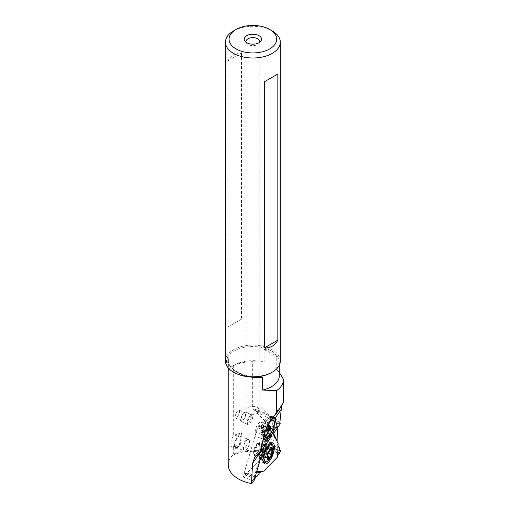 <?xml version="1.0" encoding="UTF-8"?>
<svg xmlns="http://www.w3.org/2000/svg" width="509" height="509" viewBox="0 0 509 509"><rect width="100%" height="100%" fill="white"/><g stroke="black" fill="none" stroke-linecap="round" stroke-linejoin="round"><path stroke-width="0.38" stroke-dasharray="2.54 1.91" d="M264.317 445.674L263.63 440.788L264.317 445.674L263.885 447.163L270.483 434.145M263.63 440.788L266.455 434.298L263.63 440.788L269.541 429.723L271.87 431.346L269.541 429.723L269.573 428.463L266.455 434.298L256.619 430.627L244.155 473.173L244.638 473.128L244.619 474.903L245.701 473.02L247.062 472.88L269.573 449.975L279.416 453.646M256.224 472.925L254.156 473.135L256.549 471.83L254.156 473.135L253.997 476.844L244.155 473.173M253.997 476.844L254.475 476.799L254.729 478.04L254.475 476.799L253.997 476.844L254.156 473.135M256.899 476.551L247.062 472.88M276.781 455.167L277.679 454.652L276.781 455.167L277.59 457.006L276.781 455.167L277.189 444.656L278.111 443.441L277.189 444.656L278.022 445.833L277.189 444.656M279.632 448.105L269.789 444.433L259.736 424.792L259.221 425.753L269.057 429.424L269.573 428.463L259.736 424.792M259.221 425.753L258.317 425.874L258.076 427.897L267.919 431.568L269.057 429.424M258.076 427.897L256.619 430.627M269.573 449.975L270.584 446.972L269.687 447.029L269.789 444.433M258.038 443.797A6.916 2.653 -69.5 0 1 260.239 442.836A6.916 2.653 -69.5 0 1 260.99 447.933A6.916 2.653 -69.5 0 1 257.611 454.83A6.916 2.653 -69.5 0 1 255.403 455.79A6.916 2.653 -69.5 0 1 254.653 450.7A6.916 2.653 -69.5 0 1 258.038 443.797M244.638 473.128L254.475 476.799M245.701 473.02L255.543 476.691M269.611 449.065L279.454 452.736M269.687 447.029L279.53 450.7M263.681 462.859A10.714 4.11 -69.5 0 1 262.79 462.535A10.714 4.11 -69.5 0 1 261.651 457.222A10.714 4.11 -69.5 0 1 265.889 445.852A10.714 4.11 -69.5 0 1 267.276 444.166A10.714 4.11 -69.5 0 1 270.241 442.582A10.714 4.11 -69.5 0 1 271.119 442.919M272.048 444.484A10.714 4.11 -69.5 0 1 266.614 461.269A10.714 4.11 -69.5 0 1 265.405 462.28M280.319 360.945A27.435 15.843 0 0 0 272.283 349.74A27.435 15.843 0 0 0 242.386 346.311A27.435 15.843 0 0 0 225.449 360.945M233.485 30.96A27.435 15.843 180 0 1 272.283 30.96M241.482 319.156L227.93 326.982L227.93 60.838C230.825 55.424 235.343 52.815 241.482 53.012L241.482 319.156L227.93 326.982M246.051 42.253A6.916 3.989 0 0 0 246.572 43.271A6.916 3.989 0 0 0 247.998 44.461A6.916 3.989 0 0 0 259.196 43.271A6.916 3.989 0 0 0 259.717 42.253M256.943 413.174L257.567 413.27A6.916 3.989 180 0 1 247.998 413.155A6.916 3.989 180 0 1 245.974 410.337A6.916 3.989 180 0 1 250.237 406.646A6.916 3.989 180 0 1 257.77 407.512A6.916 3.989 180 0 1 259.749 409.86L257.643 411.717C256.67 412.856 256.644 413.378 257.567 413.27C257.007 411.526 257.465 409.643 258.947 407.614L259.8 406.322L259.8 41.643M259.749 409.86L259.8 406.322M271.991 435.64L270.973 435.653L267.887 434.292L266.589 431.403A1.731 0.573 114.5 0 0 266.468 431.276A1.731 0.573 114.5 0 0 265.94 431.524A1.731 0.573 114.5 0 0 265.717 431.778A7.775 2.57 -65.5 0 1 264.725 432.943A7.775 2.57 -65.5 0 1 262.326 434.056A7.775 2.57 -65.5 0 1 261.804 433.483L261.206 432.147A7.775 2.57 -65.5 0 1 263.605 422.655A11.236 3.709 -65.5 0 1 266.741 418.366A11.236 3.709 -65.5 0 1 269.484 416.655L268.879 417.272L267.123 422.273L265.157 421.134L269.185 422.941A5.185 1.712 -65.5 0 1 269.63 425.066A5.185 1.712 -65.5 0 1 267.575 430.245A5.185 1.712 -65.5 0 1 264.884 432.376A5.185 1.712 -65.5 0 1 264.445 430.251A5.185 1.712 -65.5 0 1 266.5 425.072A5.185 1.712 -65.5 0 1 269.185 422.941M264.884 432.376L263.401 431.702A5.185 1.712 114.5 0 1 262.962 429.577A5.185 1.712 114.5 0 1 267.123 422.273C263.592 420.491 266.175 421.28 268.205 423.348L268.905 422.667C270.215 420.676 270.775 418.799 270.591 417.024A11.236 3.709 -65.5 0 1 271.119 418.004L273.524 426.421A5.357 1.769 -65.5 0 1 273.587 426.765L261.041 422.082A6.916 2.653 -69.5 0 1 262.084 425.04L261.938 428.782L267.18 438.434L274.574 440.609L277.1 440.87M263.401 431.702A5.185 1.712 114.5 0 0 266.086 429.571A5.185 1.712 114.5 0 0 268.148 424.391A5.185 1.712 114.5 0 0 268.205 423.348M267.887 434.292L271.532 427.783L273.587 426.765M267.422 432.198A1.731 0.573 -65.5 0 1 267.957 431.95A1.731 0.573 -65.5 0 1 268.071 432.077L268.587 433.223A12.095 3.996 114.5 0 0 273.085 421.611A12.095 3.996 114.5 0 0 273.187 420.733L272.601 418.684A11.236 3.709 114.5 0 0 271.698 417.437A11.236 3.709 114.5 0 0 268.23 419.047A11.236 3.709 114.5 0 0 265.094 423.335A7.775 2.57 114.5 0 0 262.689 432.828L263.287 434.158A7.775 2.57 114.5 0 0 263.808 434.737A7.775 2.57 114.5 0 0 266.213 433.623A7.775 2.57 114.5 0 0 267.206 432.453A1.731 0.573 -65.5 0 1 267.422 432.198M268.587 433.223L268.618 433.293A12.273 4.053 -65.5 0 1 265.736 437.066A12.273 4.053 -65.5 0 1 261.944 438.822A12.273 4.053 -65.5 0 1 261.766 430.099A12.273 4.053 -65.5 0 1 268.338 418.252A12.273 4.053 -65.5 0 1 272.13 416.496A12.273 4.053 -65.5 0 1 273.244 420.937L273.187 420.733A12.095 3.996 114.5 0 0 272.054 416.648A12.095 3.996 114.5 0 0 265.781 421.624A12.095 3.996 114.5 0 0 260.99 433.706A12.095 3.996 114.5 0 0 262.014 438.669A12.095 3.996 114.5 0 0 268.587 433.223M270.343 434.082L268.618 433.293M269.484 416.655L270.877 417.075L259.794 406.303M271.698 417.437L270.877 417.075M274.955 421.713L273.244 420.937M264.47 439.598A12.095 3.996 -65.5 0 1 263.796 439.477A12.095 3.996 -65.5 0 1 262.771 434.521A12.095 3.996 -65.5 0 1 267.562 422.438A12.095 3.996 -65.5 0 1 273.836 417.463A12.095 3.996 -65.5 0 1 274.236 417.743M265.094 431.422A9.518 3.143 -65.5 0 1 270.845 421.038M267.747 425.403A1.234 0.407 114.5 0 0 267.868 425.689A1.234 0.407 114.5 0 0 268.408 425.32L268.567 425.759A1.234 0.407 114.5 0 0 268.288 426.625A1.234 0.407 114.5 0 0 268.37 427.121L268.008 428.082A1.234 0.407 114.5 0 0 267.149 429.526L266.627 430.048A1.234 0.407 114.5 0 0 266.506 429.761A1.234 0.407 114.5 0 0 265.959 430.13L265.8 429.691A1.234 0.407 114.5 0 0 266.08 428.826A1.234 0.407 114.5 0 0 265.997 428.336L266.36 427.369A1.234 0.407 114.5 0 0 267.219 425.931L267.696 425.276L269.789 426.338M270.973 435.653L268.956 437.225L267.06 439.617L265.03 439.859L255.009 436.118L255.168 432.077A6.916 2.653 -69.5 0 1 258.839 423.043A6.916 2.653 -69.5 0 1 261.041 422.082M263.687 447.436L267.06 439.617M280.281 423.863C278.957 423.011 278.277 423.036 278.245 423.946L274.58 428.826M277.558 427.795L278.245 423.946L253.571 409.815L252.68 408.682L252.68 361.683A30.667 17.707 180 0 0 233.3 365.761L231.811 366.512L228.382 370.221L228.382 357.808C227.86 357.509 227.383 357.986 226.963 359.233A32.474 18.75 0 0 0 236.437 371.615A32.474 18.75 0 0 0 257.885 377.086M282.011 405.151L283.551 401.875M232.549 455.326C242.806 450.573 253.896 450.058 265.825 453.793L266.544 452.056A30.667 17.707 0 0 0 233.3 454.282L232.549 455.326C229.686 458.208 228.242 461.358 228.21 464.781M233.3 454.282L233.3 446.673L232.193 447.042L231.379 446.711L230.711 444.058L231.296 439.776L233.3 435.621L233.3 365.761M234.439 434.998L241.501 432.777L238.008 436.328L234.439 434.998L233.3 435.621M266.544 452.056L267.18 438.434M233.3 446.673L234.579 446.24L237.582 447.36L240.611 444.281L234.579 446.24M241.501 432.777L240.611 444.281M238.008 436.328A6.916 2.653 110.5 0 0 234.63 443.224A6.916 2.653 110.5 0 0 235.381 448.321A6.916 2.653 110.5 0 0 237.582 447.36M234.776 444.866A6.051 2.322 -69.5 0 1 236.723 438.713A6.051 2.322 -69.5 0 1 239.911 436.175A6.051 2.322 -69.5 0 1 240.821 438.822A6.051 2.322 -69.5 0 1 238.874 444.974A6.051 2.322 -69.5 0 1 235.686 447.513A6.051 2.322 -69.5 0 1 234.776 444.866M243.429 448.155A6.051 2.322 110.5 0 0 243.626 449.892A6.051 2.322 110.5 0 0 244.339 450.739A6.051 2.322 110.5 0 0 247.533 448.2A6.051 2.322 110.5 0 0 249.48 442.047A6.051 2.322 110.5 0 0 249.48 441.997A6.051 2.322 110.5 0 0 248.57 439.407A6.051 2.322 110.5 0 0 247.476 439.579A6.051 2.322 110.5 0 0 243.429 448.098A6.051 2.322 110.5 0 0 243.429 448.155M242.793 446.717A4.32 1.654 110.5 0 0 242.939 447.958A4.32 1.654 110.5 0 0 245.293 447.411A4.32 1.654 110.5 0 0 247.119 442.315A4.32 1.654 110.5 0 0 245.688 440.59A4.32 1.654 110.5 0 0 242.793 446.717M265.825 453.793L243.047 476.965L255.009 436.118M253.864 480.999L243.047 476.965M253.845 481.05L253.068 480.706L265.03 439.859M261.537 445.598A7.431 2.85 110.5 0 0 259.075 442.569A7.431 2.85 110.5 0 0 254.106 453.029A7.431 2.85 110.5 0 0 254.347 455.237A7.431 2.85 110.5 0 0 258.375 454.321A7.431 2.85 110.5 0 0 261.537 445.598M272.487 432.446L261.938 428.782M275.878 439.082L274.262 437.346L271.959 432.516M264.247 433.604L274.262 437.346M253.597 451.947A6.051 2.322 110.5 0 0 253.8 453.684A6.051 2.322 110.5 0 0 254.513 454.537A6.051 2.322 110.5 0 0 257.7 451.998A6.051 2.322 110.5 0 0 259.647 445.846A6.051 2.322 110.5 0 0 259.654 445.789A6.051 2.322 110.5 0 0 258.737 443.199A6.051 2.322 110.5 0 0 257.649 443.377A6.051 2.322 110.5 0 0 253.603 451.89A6.051 2.322 110.5 0 0 253.597 451.947M261.142 446.348A6.051 2.322 -69.5 0 1 259.386 452.215A6.051 2.322 -69.5 0 1 256.294 455.148A6.051 2.322 -69.5 0 1 256.002 455.091A6.051 2.322 -69.5 0 1 255.092 452.507A6.051 2.322 -69.5 0 1 257.026 446.323A6.051 2.322 -69.5 0 1 260.233 443.759A6.051 2.322 -69.5 0 1 260.487 443.905A6.051 2.322 -69.5 0 1 261.142 446.348M269.745 443.784A9.506 3.646 110.5 0 0 269.496 443.823A9.506 3.646 110.5 0 0 262.332 457.61A9.506 3.646 110.5 0 0 263.045 461.116A9.506 3.646 110.5 0 0 263.21 461.307M263.77 461.682A9.506 3.646 110.5 0 0 268.809 457.648A9.506 3.646 110.5 0 0 271.844 447.933A9.506 3.646 110.5 0 0 270.413 443.867M273.346 447.71A9.506 3.646 -69.5 0 1 273.339 448.493L268.542 460.651M271.641 449.784L268.052 448.442L268.338 447.386M268.472 447.812L267.613 447.589C266.423 448.308 265.959 448.359 266.232 447.729L266.22 448.162L270.044 449.587M269.439 458.374L265.717 456.917A11.503 8.055 44.5 0 1 264.559 451.827A11.503 8.055 44.5 0 1 266.073 447.735L263.936 451.031A11.503 11.503 0 0 0 263.21 453.404L263.77 451.502L268.262 453.175M267.619 457.661L263.128 455.988L263.229 453.347L267.721 455.021M263.128 455.988L263.567 456.834L263.204 456.802M268.198 453.22L267.41 452.927C266.232 453.277 265.736 454.2 265.921 455.708L265.717 456.917L264.235 455.994L263.567 456.834L267.454 458.291M267.41 452.927L268.326 451.591L267.95 451.082C267.047 450.478 267.085 449.6 268.052 448.442M233.796 372.321C229.247 369.623 226.842 366.563 226.588 363.127A26.398 15.245 180 0 1 226.486 361.791A26.398 15.245 180 0 1 242.78 347.711A26.398 15.245 180 0 1 271.551 351.013C269.007 349.301 266.531 348.862 264.126 349.689L264.126 362.109L252.68 361.683M279.282 365.258L279.282 361.791A26.398 15.245 180 0 0 271.551 351.013C273.963 352.164 275.7 354.149 276.769 356.994L276.769 369.413L279.282 372.378M279.282 375.903A26.398 15.245 0 0 0 276.769 369.413M264.126 362.109A26.398 15.245 0 0 0 234.216 365.125A26.398 15.245 0 0 0 228.382 370.221M226.588 363.127L226.963 359.233M279.282 361.791A26.398 15.245 180 0 1 271.551 372.569M227.93 60.838L241.482 53.012M235.19 416.279A4.32 1.425 114.5 0 0 235.559 418.054A4.32 1.425 114.5 0 0 237.798 416.279A4.32 1.425 114.5 0 0 239.51 411.959A4.32 1.425 114.5 0 0 239.147 410.19A4.32 1.425 114.5 0 0 236.596 412.475A4.32 1.425 114.5 0 0 235.61 414.631A4.32 1.425 114.5 0 0 235.19 416.279M241.126 418.99A4.32 1.425 -65.5 0 1 242.844 414.676A4.32 1.425 -65.5 0 1 245.083 412.894A4.32 1.425 -65.5 0 1 245.446 414.67A4.32 1.425 -65.5 0 1 243.735 418.983A4.32 1.425 -65.5 0 1 241.495 420.758A4.32 1.425 -65.5 0 1 241.126 418.99M240.693 419.422A5.185 1.712 114.5 0 0 241.139 421.547A5.185 1.712 114.5 0 0 243.824 419.416A5.185 1.712 114.5 0 0 245.879 414.237A5.185 1.712 114.5 0 0 245.44 412.112A5.185 1.712 114.5 0 0 242.748 414.243A5.185 1.712 114.5 0 0 240.693 419.422M252.706 417.348A5.185 1.712 -65.5 0 1 250.651 422.527A5.185 1.712 -65.5 0 1 247.966 424.659A5.185 1.712 -65.5 0 1 247.552 424.112A5.185 1.712 -65.5 0 1 247.52 422.534A5.185 1.712 -65.5 0 1 251.586 415.274A5.185 1.712 -65.5 0 1 252.267 415.223A5.185 1.712 -65.5 0 1 252.706 417.348M251.3 417.463A4.148 1.368 -65.5 0 1 249.276 422.139A4.148 1.368 -65.5 0 1 247.177 422.871A4.148 1.368 -65.5 0 1 247.151 421.611A4.148 1.368 -65.5 0 1 250.403 415.802A4.148 1.368 -65.5 0 1 251.3 417.463M266.455 434.298L267.919 431.568M269.573 428.463L269.541 429.723M258.317 425.874L268.58 429.704M268.421 430.003L258.158 426.173M244.587 474.814L254.583 478.543M255.003 478.632L244.734 474.802M270.584 446.972L279.543 450.312L270.572 446.972M270.565 447.252L280.828 451.082M261.817 445.21A6.916 2.653 110.5 0 0 258.432 452.107A6.916 2.653 110.5 0 0 259.183 457.203A6.916 2.653 110.5 0 0 261.391 456.242A6.916 2.653 110.5 0 0 264.769 449.345A6.916 2.653 110.5 0 0 264.018 444.249A6.916 2.653 110.5 0 0 261.817 445.21M266.589 431.403L268.071 432.077M265.717 431.778L267.206 432.453M263.287 434.158L261.804 433.483M261.206 432.147L262.689 432.828M263.605 422.655L265.094 423.335M272.601 418.684L271.119 418.004M273.855 426.567L273.524 426.421M270.635 426.338L268.408 425.32M267.219 425.931L269.446 426.943M268.587 428.381L266.36 427.369M268.224 429.348L265.997 428.336M268.027 430.703L265.8 429.691M267.912 431.021L265.959 430.13M268.847 431.066L266.627 430.048M268.268 430.035L267.149 429.526M268.618 428.362L268.008 428.082M269.236 427.509L268.37 427.121M270.4 426.593L268.567 425.759M272.913 429.081L262.084 425.04M255.168 432.077L268.956 437.225M250.383 376.959A31.195 18.012 180 0 1 237.347 372.454A31.195 18.012 180 0 1 228.21 359.717A31.195 18.012 180 0 1 228.382 357.808M266.188 447.793A6.674 2.558 110.5 0 0 264.54 444.904A6.674 2.558 110.5 0 0 259.507 454.588A6.674 2.558 110.5 0 0 260.01 457.05A6.674 2.558 110.5 0 0 263.668 455.231A6.674 2.558 110.5 0 0 266.188 447.793M273.339 448.989L273.339 448.493M272.105 449.262L267.613 447.589M266.232 447.729L270.311 449.25M269.745 450.395L265.253 448.722M267.963 456.465L265.921 455.708M269.382 451.617L267.95 451.082M253.571 409.815A62.76 36.234 180 0 1 271.163 416.96A62.76 36.234 180 0 1 279.982 423.354M279.88 422.54A62.391 36.024 0 0 0 270.903 415.98A62.391 36.024 0 0 0 252.68 408.682M264.126 349.689A62.391 36.024 180 0 1 270.903 353.081A62.391 36.024 180 0 1 276.769 356.994M244.619 474.903L254.564 478.613M261.651 457.222L261.671 459.462C261.957 459.245 261.13 458.488 259.183 457.203L255.403 455.79M265.889 445.852L267.378 444.166C267.441 444.522 266.322 444.554 264.018 444.249L260.239 442.836M262.79 462.535L264.375 463.712M270.241 442.582L272.2 442.728M246.572 43.271L244.994 41.229M259.196 43.271L260.773 41.229M265.195 421.197L257.058 413.289M266.468 431.276L267.957 431.95M262.326 434.056L263.808 434.737M263.796 439.477L262.014 438.669M273.836 417.463L272.054 416.648M267.868 425.689L269.649 426.504M267.696 425.276L269.916 426.294M265.723 430.29L267.95 431.308M266.506 429.761L268.122 430.499M266.678 430.175L268.905 431.187M268.644 425.161L270.871 426.173M261.944 438.822L265.087 440.253M272.13 416.496L275.013 417.806M254.837 456.878L267.594 438.758M269.757 421.471L283.405 402.078M228.21 367.867L228.21 359.717C227.447 368.312 242.742 377.557 260.093 376.997M235.381 448.321L231.773 446.972M235.686 447.513L244.339 450.739M242.939 447.958L243.626 449.892M239.911 436.175L248.57 439.407M245.688 440.59L247.476 439.579M253.8 453.684L254.347 455.237M256.002 455.091L254.513 454.537M257.649 443.377L259.075 442.569M260.233 443.759L258.737 443.199M260.487 443.905C261.174 444.675 262.523 445.006 264.54 444.904L269.496 443.823M263.045 461.116L260.01 457.05C258.553 455.65 257.319 455.014 256.294 455.148M268.205 447.335L272.563 448.963M266.226 447.538L270.578 449.161M263.242 457.19L267.6 458.819M264.273 456.007L267.753 457.305M265.234 456.993L269.585 458.622M234.216 365.125L231.811 366.512M245.974 410.337L245.974 41.643M236.596 412.475L235.61 414.631M239.147 410.19L245.083 412.894M235.559 418.054L241.495 420.758M241.139 421.547L247.966 424.659M247.177 422.871L247.552 424.112M250.403 415.802L251.586 415.274M245.44 412.112L252.267 415.223"/><path stroke-width="0.76" d="M256.682 471.76L263.885 447.163L256.549 471.83L263.783 471.048L277.59 457.006L278.111 443.441L271.87 431.346L278.111 443.441M270.483 434.145L271.946 431.403M268.389 462.382A11.274 4.32 110.5 0 0 274.027 450.554A11.274 4.32 110.5 0 0 272.2 442.728A11.274 4.32 110.5 0 0 269.089 444.395A11.274 4.32 110.5 0 0 263.707 455.059A11.274 4.32 110.5 0 0 264.375 463.712A11.274 4.32 110.5 0 0 268.389 462.382M259.666 472.581L256.899 476.551L255.543 476.691L255.003 478.632L254.729 478.04L254.907 478.74L255.543 476.691L256.899 476.551L259.666 472.581L263.783 471.048L259.666 472.581L256.224 472.925M280.841 450.802L279.543 450.319L280.853 450.802L279.53 450.7L280.828 451.082L279.454 452.736L279.416 453.646L277.679 454.652L279.416 453.646L279.454 452.736L280.86 450.802M278.022 445.833L279.632 448.105L279.53 450.7L279.632 448.105L278.022 445.833M271.119 442.919A10.714 4.11 -69.5 0 1 272.048 444.484M265.405 462.28A10.714 4.11 -69.5 0 1 263.681 462.859M264.286 81.828L264.286 347.971C270.425 348.169 274.943 345.56 277.838 340.152L277.838 74.002L264.286 81.828L277.838 74.002M264.286 347.971L277.838 340.152M225.449 42.158L225.449 360.945A27.435 15.843 0 0 0 233.485 372.143A27.435 15.843 0 0 0 272.283 372.143A27.435 15.843 0 0 0 280.319 360.945L280.319 42.158A27.435 15.843 180 0 1 263.382 56.792A27.435 15.843 180 0 1 233.485 53.362A27.435 15.843 180 0 1 225.449 42.158A27.435 15.843 180 0 1 233.485 30.96L236.049 29.477A23.808 13.743 180 0 1 269.719 29.477L272.283 30.96A27.435 15.843 180 0 1 280.319 42.158M272.283 30.96L269.719 29.477A23.808 13.743 180 0 1 269.719 48.915A23.808 13.743 180 0 1 236.049 48.915A23.808 13.743 180 0 1 236.049 29.477M246.776 42.724A8.64 4.988 0 0 0 260.773 41.229A8.64 4.988 0 0 0 258.992 35.668A8.64 4.988 0 0 0 247.985 35.083A8.64 4.988 0 0 0 244.994 41.229A8.64 4.988 0 0 0 246.776 42.724M259.717 42.253A6.916 3.989 0 0 0 259.8 41.643A6.916 3.989 0 0 0 257.77 38.818A6.916 3.989 0 0 0 250.237 37.952A6.916 3.989 0 0 0 245.974 41.643A6.916 3.989 0 0 0 246.051 42.253M279.282 372.378L283.551 379.504L283.551 401.875C283.424 403.147 281.07 406.92 276.489 413.187L269.802 421.503L264.152 433.693L260.863 451.458L271.991 435.64L271.558 434.635L270.343 434.082M273.587 426.765L276.514 427.865L277.539 427.757L276.024 422.203L274.955 421.713M274.236 417.743A12.095 3.996 -65.5 0 1 274.866 422.419A12.095 3.996 -65.5 0 1 270.572 433.706A12.095 3.996 -65.5 0 1 264.47 439.598M270.845 421.038A9.518 3.143 -65.5 0 1 274.173 423.984A9.518 3.143 -65.5 0 1 268.345 436.092A9.518 3.143 -65.5 0 1 264.655 433.503A9.518 3.143 -65.5 0 1 265.094 431.422M270.922 426.396L270.635 426.338A1.234 0.407 -65.5 0 1 270.094 426.701A1.234 0.407 -65.5 0 1 269.974 426.421L269.446 426.943A1.234 0.407 -65.5 0 1 268.587 428.381L268.224 429.348A1.234 0.407 -65.5 0 1 268.307 429.844A1.234 0.407 -65.5 0 1 268.027 430.703L268.186 431.148A1.234 0.407 -65.5 0 1 268.733 430.779A1.234 0.407 -65.5 0 1 268.847 431.066L269.376 430.538A1.234 0.407 -65.5 0 1 270.234 429.1L270.597 428.133A1.234 0.407 -65.5 0 1 270.514 427.636A1.234 0.407 -65.5 0 1 270.794 426.777L270.922 426.396M271.558 434.635L268.79 438.459C267.289 440.05 266.08 440.66 265.157 440.291C263.866 439.509 263.687 437.091 264.616 433.038L264.152 433.693M274.975 417.794L275.229 417.953C274.402 417.329 273.257 417.953 271.787 419.823C268.816 423.323 266.423 427.725 264.616 433.038M277.539 427.757L280.281 423.863L279.88 422.54L281.203 409.465L275.229 417.953L276.024 422.203M228.21 367.867L228.21 464.781C228.344 469.941 231.391 474.445 237.347 478.301C241.349 480.789 246.063 482.532 251.497 483.55L253.966 481.037L263.687 447.436M260.863 451.458L254.875 456.904L252.559 463.317L251.497 483.55M276.292 427.783L275.471 427.923L274.135 429.539L272.913 429.081M273.46 433.617L277.558 427.795L277.1 440.87L273.066 432.37L274.135 429.539M281.203 409.465L282.011 405.151M272.283 372.143L271.551 372.569A26.398 15.245 180 0 1 250.562 376.972L262.549 377.328L262.72 390.047L276.489 390.696L276.489 413.187M273.066 432.37L272.487 432.446M276.266 439.496L275.878 439.082M263.21 461.307A9.506 3.646 110.5 0 0 263.77 461.682L265.265 462.236L263.827 458.17A9.506 3.646 -69.5 0 1 266.869 448.454A9.506 3.646 -69.5 0 1 271.908 444.427A9.506 3.646 -69.5 0 1 273.346 447.71M273.346 447.767L273.339 448.989C272.773 453.22 272.156 455.657 271.507 456.325L268.294 460.919L265.265 462.236M273.021 450.898A5.879 2.252 -69.5 0 1 269.897 458.577A5.879 2.252 -69.5 0 1 267.142 456.878C267.193 451.025 273.435 444.662 273.021 450.898L273.339 448.493M272.544 450.121A1.012 0.388 110.5 0 0 272.716 449.39A1.012 0.388 110.5 0 0 272.563 448.963A1.012 0.388 110.5 0 0 272.105 449.262A2.329 0.891 -69.5 0 1 271.055 449.969A2.329 0.891 -69.5 0 1 270.724 449.409A1.012 0.388 110.5 0 0 270.578 449.161A1.012 0.388 110.5 0 0 269.745 450.395A2.329 0.891 -69.5 0 1 268.262 453.175A1.012 0.388 110.5 0 0 267.594 454.601A1.012 0.388 110.5 0 0 267.721 455.021A2.329 0.891 -69.5 0 1 268.014 455.988A2.329 0.891 -69.5 0 1 267.619 457.661A1.012 0.388 110.5 0 0 267.448 458.386A1.012 0.388 110.5 0 0 267.6 458.819A1.012 0.388 110.5 0 0 268.058 458.514A2.329 0.891 -69.5 0 1 269.108 457.814A2.329 0.891 -69.5 0 1 269.439 458.374A1.012 0.388 110.5 0 0 269.585 458.622A1.012 0.388 110.5 0 0 270.413 457.381A2.329 0.891 -69.5 0 1 271.901 454.601A1.012 0.388 110.5 0 0 272.57 453.175A1.012 0.388 110.5 0 0 272.442 452.755A2.329 0.891 -69.5 0 1 272.15 451.795A2.329 0.891 -69.5 0 1 272.544 450.121L271.641 449.784M271.908 444.427L270.413 443.867A9.506 3.646 110.5 0 0 269.745 443.784M283.551 379.504A30.667 17.707 180 0 1 276.489 390.696M262.72 390.047A26.398 15.245 0 0 0 279.282 375.903L279.282 365.258M233.485 372.143L233.796 372.321C238.473 374.948 244.059 376.501 250.562 376.972M277.59 457.006L263.783 471.048M276.642 427.84L273.855 426.567M269.376 430.538L268.268 430.035M270.234 429.1L268.618 428.362M270.597 428.133L269.236 427.509M270.794 426.777L270.4 426.593M263.662 447.545L252.559 463.317M262.72 377.627A31.195 18.012 180 0 1 250.383 376.959M263.827 458.17L267.142 456.878M270.311 449.25L270.724 449.409M268.058 458.514L267.454 458.291M270.413 457.381L267.963 456.465M271.901 454.601L268.198 453.22M272.442 452.755L269.382 451.617M254.564 478.613L254.882 478.734M269.649 426.504L270.094 426.701M268.122 430.499L268.733 430.779M273.766 426.828L276.4 427.814M270.044 449.587L271.055 449.969M267.753 457.305L269.108 457.814M260.093 376.997L259.66 376.997"/></g></svg>
